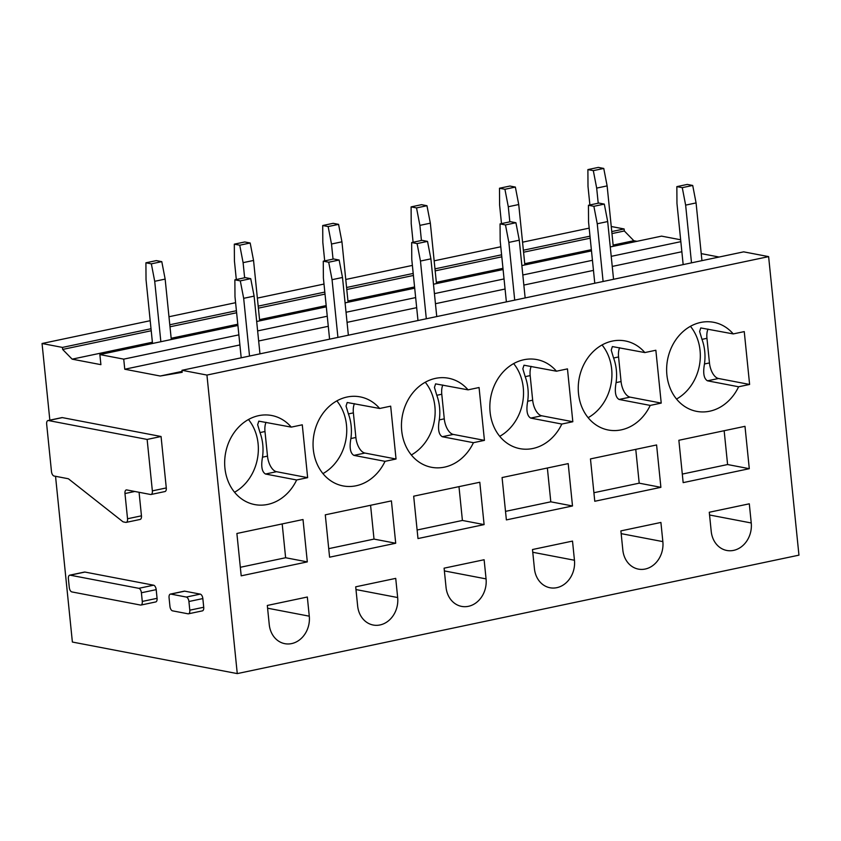 <?xml version="1.0" encoding="UTF-8"?>
<svg xmlns="http://www.w3.org/2000/svg" width="841" height="841" viewBox="0 0 841 841"><rect width="100%" height="100%" fill="white"/><g stroke="black" fill="none" stroke-linecap="round" stroke-linejoin="round"><path stroke-width="1.26" d="M48.421 420.542L147.133 439.433L152.358 490.871A4.121 2.081 78.1 0 1 151.044 494.487A4.121 2.081 78.1 0 1 150.602 494.497L126.739 489.925A4.121 2.081 78.1 0 0 126.297 489.925A4.121 2.081 78.1 0 0 124.973 493.541L127.538 518.76A4.121 2.081 78.1 0 1 126.213 522.377A4.121 2.081 78.1 0 1 125.782 522.377L123.438 521.925A4.131 2.081 78.1 0 1 122.691 521.567L68.741 479.044A4.131 2.081 78.1 0 0 68.005 478.687L54.055 476.017A4.121 2.081 78.1 0 1 51.48 471.57L46.665 424.169A4.121 2.081 78.1 0 1 47.979 420.542A4.121 2.081 78.1 0 1 48.421 420.542L62.339 417.609L161.062 436.5L147.133 439.433M47.979 420.542L61.898 417.609A4.121 2.081 78.1 0 1 62.339 417.609M161.062 436.5L166.287 487.938A4.121 2.081 78.1 0 1 164.962 491.554L151.044 494.487M139.07 492.29L141.456 515.827A4.121 2.081 78.1 0 1 140.142 519.444L126.213 522.377M170.828 594.093L186.334 597.057A4.121 2.081 78.1 0 1 188.92 601.515L189.793 610.188A4.121 2.081 78.1 0 1 188.479 613.804A4.121 2.081 78.1 0 1 188.037 613.804L172.521 610.839A4.121 2.081 78.1 0 1 169.945 606.382L169.062 597.709A4.121 2.081 78.1 0 1 170.387 594.093A4.121 2.081 78.1 0 1 170.828 594.093L184.747 591.16L200.253 594.124A4.121 2.081 78.1 0 1 202.839 598.571L203.722 607.255A4.121 2.081 78.1 0 1 202.397 610.871L188.479 613.804M170.387 594.093L184.305 591.16A4.121 2.081 78.1 0 1 184.747 591.16M55.538 476.3L72.379 642.04L237.267 673.599L206.939 375.065L181.992 370.292L182.192 372.311L160.232 376.022L124.762 369.231L123.732 359.139L99.869 354.576L100.899 364.658L72.147 359.16L62.644 349.435L62.444 347.417L42.05 343.506L49.84 420.153M69.708 575.181L84.499 572.059A4.121 2.081 78.1 0 1 84.941 572.059L153.609 585.199A4.121 2.081 78.1 0 1 156.195 589.646L157.067 598.319A4.121 2.081 78.1 0 1 155.753 601.935L140.962 605.057A4.121 2.081 78.1 0 1 140.521 605.057L71.853 591.917A4.121 2.081 78.1 0 1 69.277 587.47L68.394 578.797A4.121 2.081 78.1 0 1 69.708 575.181A4.121 2.081 78.1 0 1 70.15 575.181L138.818 588.322A4.121 2.081 78.1 0 1 141.404 592.768L142.276 601.441A4.121 2.081 78.1 0 1 140.962 605.057M636.973 241.314L633.83 240.715L624.337 230.981L624.127 228.962L611.249 226.502M589.173 228.132L522.555 242.187M500.784 246.77L434.156 260.826M412.384 265.409L345.767 279.464M323.995 284.058L257.367 298.103M235.596 302.697L168.978 316.742M150.203 320.705L42.05 343.506M624.127 228.962L611.764 231.569M589.993 236.163L523.365 250.219M501.593 254.802L434.976 268.857M413.204 273.441L346.576 287.496M324.805 292.09L258.187 306.135M236.416 310.728L169.787 324.773M151.023 328.736L62.444 347.417M624.337 230.981L611.964 233.588M590.193 238.182L523.575 252.226M501.804 256.82L435.175 270.876M413.404 275.459L346.786 289.514M325.015 294.108L258.387 308.153M236.615 312.747L169.998 326.792M151.222 330.755L62.644 349.435M633.83 240.715L613.131 245.078M591.36 249.672L524.742 263.717M502.971 268.311L436.342 282.355M414.571 286.949L347.953 300.994M326.182 305.588L259.554 319.643M237.782 324.227L171.165 338.282M152.389 342.234L72.147 359.16M680.653 239.78L661.562 236.132L610.261 246.949M591.486 250.902L521.872 265.588M503.097 269.541L433.472 284.226M414.697 288.19L345.083 302.865M326.308 306.828L256.684 321.504M237.908 325.467L99.869 354.576M680.842 241.661L611.218 256.347M592.442 260.3L522.818 274.986M504.053 278.939L434.429 293.625M415.654 297.588L346.029 312.263M327.265 316.227L257.64 330.902M238.865 334.865L123.732 359.139M681.862 251.743L612.237 266.429M593.473 270.392L523.848 285.067M505.073 289.031L435.449 303.706M416.684 307.669L347.06 322.355M328.284 326.308L258.66 340.994M239.895 344.947L124.762 369.231M719.087 257.031L701.226 253.614M182.098 371.407L160.232 376.022M237.267 673.599L798.95 555.155L768.621 256.621L743.675 251.848L181.992 370.292M768.621 256.621L206.939 375.065M676.521 399.044A45.34 38.276 100.8 0 0 700.059 350.455A45.34 38.276 100.8 0 0 690.44 326.319M749.289 468.689L683.165 482.629L678.866 440.274L744.989 426.324L749.289 468.689L727.591 464.537L682.303 474.082M724.154 430.718L727.591 464.537M751.244 522.976A23.695 20.005 100.8 0 1 726.782 550.466A23.695 20.005 100.8 0 1 711.223 531.417L709.278 512.253L749.299 503.812L751.244 522.976L709.562 514.997M666.892 374.907A45.34 38.276 100.8 0 0 696.653 411.365A45.34 38.276 100.8 0 0 738.608 386.776L707.481 380.815C703.854 378.692 702.855 373.078 704.474 363.974A45.34 38.276 100.8 0 0 704.726 351.349A45.34 38.276 100.8 0 0 701.983 339.365L699.628 331.501L700.774 327.937L733.247 333.919A45.34 38.276 100.8 0 0 713.694 322.303A45.34 38.276 100.8 0 0 666.892 374.907M733.247 333.919L744.253 331.606L749.615 384.453L718.487 378.492A14.434 7.296 78.1 0 1 709.457 362.923L706.955 338.313A14.434 7.296 78.1 0 1 708.017 329.094M749.615 384.453L738.608 386.776M588.122 417.683A45.34 38.276 100.8 0 0 611.67 369.094A45.34 38.276 100.8 0 0 602.04 344.957M660.889 487.328L594.776 501.268L590.466 458.913L656.59 444.963L660.889 487.328L639.202 483.176L593.904 492.721M635.764 449.357L639.202 483.176M662.855 541.615A23.695 20.005 100.8 0 1 638.393 569.115A23.695 20.005 100.8 0 1 622.834 550.056L620.889 530.892L660.91 522.45L662.855 541.615L621.163 533.636M578.503 393.546A45.34 38.276 100.8 0 0 608.253 430.003A45.34 38.276 100.8 0 0 650.219 405.415L619.081 399.454C615.465 397.33 614.466 391.717 616.085 382.613A45.34 38.276 100.8 0 0 616.337 369.987A45.34 38.276 100.8 0 0 613.583 358.003L611.228 350.15L612.374 346.576L644.847 352.568A45.34 38.276 100.8 0 0 625.305 340.952A45.34 38.276 100.8 0 0 578.503 393.546M644.847 352.568L655.854 350.245L661.226 403.091L630.088 397.131A14.434 7.296 78.1 0 1 621.068 381.562L618.566 356.962A14.434 7.296 78.1 0 1 619.617 347.732M661.226 403.091L650.219 405.415M499.733 436.321A45.34 38.276 100.8 0 0 523.27 387.743A45.34 38.276 100.8 0 0 513.651 363.596M572.5 505.967L506.377 519.906L502.077 477.551L568.201 463.612L572.5 505.967L550.802 501.814L505.515 511.37M547.365 467.995L550.802 501.814M574.456 560.253A23.695 20.005 100.8 0 1 549.993 587.754A23.695 20.005 100.8 0 1 534.434 568.695L532.49 549.53L572.511 541.089L574.456 560.253L532.774 552.274M490.103 412.185A45.34 38.276 100.8 0 0 519.864 448.642A45.34 38.276 100.8 0 0 561.82 424.053L530.692 418.093C527.065 415.969 526.067 410.355 527.685 401.252A45.34 38.276 100.8 0 0 527.938 388.626A45.34 38.276 100.8 0 0 525.194 376.652L522.839 368.789L523.985 365.215L556.458 371.207A45.34 38.276 100.8 0 0 536.905 359.591A45.34 38.276 100.8 0 0 490.103 412.185M556.458 371.207L567.465 368.884L572.826 421.73L541.699 415.78A14.434 7.296 78.1 0 1 532.668 400.2L530.166 375.601A14.434 7.296 78.1 0 1 531.218 366.382M572.826 421.73L561.82 424.053M411.333 454.97A45.34 38.276 100.8 0 0 434.881 406.382A45.34 38.276 100.8 0 0 425.252 382.245M484.101 524.605L417.988 538.555L413.677 496.19L479.801 482.25L484.101 524.605L462.413 520.453L417.115 530.009M458.976 486.645L462.413 520.453M486.066 578.892A23.695 20.005 100.8 0 1 461.604 606.393A23.695 20.005 100.8 0 1 446.045 587.333L444.101 568.169L484.122 559.738L486.066 578.892L444.374 570.913M401.714 430.823A45.34 38.276 100.8 0 0 431.465 467.281A45.34 38.276 100.8 0 0 473.43 442.692L442.292 436.731C438.676 434.618 437.677 428.994 439.296 419.89A45.34 38.276 100.8 0 0 439.549 407.275A45.34 38.276 100.8 0 0 436.794 395.291L434.44 387.428L435.585 383.864L468.059 389.846A45.34 38.276 100.8 0 0 448.516 378.229A45.34 38.276 100.8 0 0 401.714 430.823M468.059 389.846L479.065 387.522L484.437 440.369L453.299 434.419A14.434 7.296 78.1 0 1 444.279 418.839L441.777 394.24A14.434 7.296 78.1 0 1 442.829 385.02M484.437 440.369L473.43 442.692M322.944 473.609A45.34 38.276 100.8 0 0 346.481 425.02A45.34 38.276 100.8 0 0 336.863 400.884M395.712 543.244L329.588 557.194L325.288 514.829L391.412 500.889L395.712 543.244L374.014 539.092L328.726 548.647M370.576 505.283L374.014 539.092M397.667 597.541A23.695 20.005 100.8 0 1 373.204 625.031A23.695 20.005 100.8 0 1 357.646 605.972L355.701 586.818L395.722 578.377L397.667 597.541L355.985 589.562M313.315 449.472A45.34 38.276 100.8 0 0 343.075 485.919A45.34 38.276 100.8 0 0 385.031 461.331L353.903 455.38C350.276 453.257 349.278 447.643 350.897 438.529A45.34 38.276 100.8 0 0 351.149 425.914A45.34 38.276 100.8 0 0 348.405 413.93L346.05 406.066L347.196 402.503L379.669 408.484A45.34 38.276 100.8 0 0 360.116 396.868A45.34 38.276 100.8 0 0 313.315 449.472M379.669 408.484L390.676 406.161L396.037 459.018L364.91 453.057A14.434 7.296 78.1 0 1 355.88 437.478L353.378 412.878A14.434 7.296 78.1 0 1 354.429 403.659M396.037 459.018L385.031 461.331M234.544 492.248A45.34 38.276 100.8 0 0 258.092 443.659A45.34 38.276 100.8 0 0 248.463 419.522M307.312 561.893L241.199 575.833L236.889 533.478L303.012 519.528L307.312 561.893L285.625 557.741L240.326 567.286M282.187 523.922L285.625 557.741M309.278 616.18A23.695 20.005 100.8 0 1 284.815 643.67A23.695 20.005 100.8 0 1 269.257 624.621L267.312 605.457L307.333 597.015L309.278 616.18L267.585 608.201M224.925 468.111A45.34 38.276 100.8 0 0 254.676 504.568A45.34 38.276 100.8 0 0 296.642 479.98L265.504 474.019C261.887 471.896 260.889 466.282 262.508 457.178A45.34 38.276 100.8 0 0 262.76 444.553A45.34 38.276 100.8 0 0 260.006 432.568L257.651 424.705L258.797 421.141L291.27 427.123A45.34 38.276 100.8 0 0 271.727 415.507A45.34 38.276 100.8 0 0 224.925 468.111M296.642 479.98L307.648 477.656L302.276 424.81L291.27 427.123M307.648 477.656L276.51 471.696A14.434 7.296 78.1 0 1 267.491 456.127L264.989 431.517A14.434 7.296 78.1 0 1 266.04 422.298M701.941 260.647L696.075 202.923L692.711 185.462L687.286 184.421L676.847 186.628L676.963 203.459L683.165 264.6M692.711 185.462L682.272 187.659L676.847 186.628M696.075 202.923L685.636 205.12L682.272 187.659M691.502 262.844L685.636 205.12M613.257 246.308L607.128 185.893L603.754 168.442L598.329 167.401L587.891 169.598L588.006 186.439L589.888 204.962M603.754 168.442L593.315 170.639L587.891 169.598M607.128 185.893L596.679 188.1L593.315 170.639M598.214 203.207L596.679 188.1M613.552 279.286L607.686 221.561L604.311 204.1L598.887 203.059L588.448 205.267L588.563 222.098L594.776 283.238M604.311 204.1L593.872 206.308L588.448 205.267M607.686 221.561L597.247 223.759L593.872 206.308M603.102 281.483L597.247 223.759M524.868 264.957L518.729 204.531L515.365 187.08L509.94 186.04L499.491 188.237L499.607 205.078L501.488 223.601M515.365 187.08L504.926 189.278L499.491 188.237M518.729 204.531L508.29 206.739L504.926 189.278M509.825 221.845L508.29 206.739M525.152 297.924L519.286 240.2L515.922 222.739L510.498 221.709L500.059 223.906L500.174 240.736L506.377 301.887M515.922 222.739L505.483 224.946L500.059 223.906M519.286 240.2L508.847 242.397L505.483 224.946M514.713 300.132L508.847 242.397M436.468 283.596L430.34 223.18L426.965 205.719L421.541 204.678L411.102 206.886L411.217 223.717L413.099 242.24M426.965 205.719L416.526 207.916L411.102 206.886M430.34 223.18L419.89 225.377L416.526 207.916M421.425 240.484L419.89 225.377M436.752 316.563L430.897 258.839L427.522 241.388L422.098 240.347L411.659 242.544L411.775 259.385L417.988 320.526M427.522 241.388L417.083 243.585L411.659 242.544M430.897 258.839L420.458 261.046L417.083 243.585M426.313 318.771L420.458 261.046M348.079 302.234L341.94 241.819L338.576 224.358L333.152 223.317L322.702 225.525L322.818 242.355L324.7 260.889M338.576 224.358L328.137 226.565L322.702 225.525M341.94 241.819L331.501 244.016L328.137 226.565M333.036 259.123L331.501 244.016M348.363 335.202L342.497 277.477L339.133 260.027L333.709 258.986L323.27 261.183L323.386 278.024L329.588 339.165M339.133 260.027L328.694 262.224L323.27 261.183M342.497 277.477L332.058 279.685L328.694 262.224M337.924 337.409L332.058 279.685M259.68 320.873L253.551 260.458L250.176 242.996L244.752 241.966L234.313 244.163L234.429 260.994L236.31 279.527M250.176 242.996L239.738 245.204L234.313 244.163M253.551 260.458L243.102 262.655L239.738 245.204M244.636 277.772L243.102 262.655M259.964 353.851L254.108 296.116L250.734 278.665L245.309 277.625L234.87 279.832L234.986 296.663L241.199 357.803M250.734 278.665L240.295 280.862L234.87 279.832M254.108 296.116L243.669 298.324L240.295 280.862M249.525 356.048L243.669 298.324M171.291 339.512L165.151 279.096L161.787 261.646L156.363 260.605L145.914 262.802L146.029 279.643L152.484 343.181L153.241 343.317M161.787 261.646L151.348 263.843L145.914 262.802M165.151 279.096L154.712 281.304L151.348 263.843M160.852 341.719L154.712 281.304M166.287 487.938L152.358 490.871M124.973 493.541L134.812 491.47M141.456 515.827L127.538 518.76M200.253 594.124L186.334 597.057M188.92 601.515L202.839 598.571M203.722 607.255L189.793 610.188M718.487 378.492L707.481 380.815M704.474 363.974L709.457 362.923M706.955 338.313L701.983 339.365M630.088 397.131L619.081 399.454M616.085 382.613L621.068 381.562M618.566 356.962L613.583 358.003M541.699 415.78L530.692 418.093M527.685 401.252L532.668 400.2M530.166 375.601L525.194 376.652M453.299 434.419L442.292 436.731M439.296 419.89L444.279 418.839M441.777 394.24L436.794 395.291M364.91 453.057L353.903 455.38M350.897 438.529L355.88 437.478M353.378 412.878L348.405 413.93M276.51 471.696L265.504 474.019M262.508 457.178L267.491 456.127M264.989 431.517L260.006 432.568M142.276 601.441L157.067 598.319M156.195 589.646L141.404 592.768M138.818 588.322L153.609 585.199M70.15 575.181L84.941 572.059"/></g></svg>
